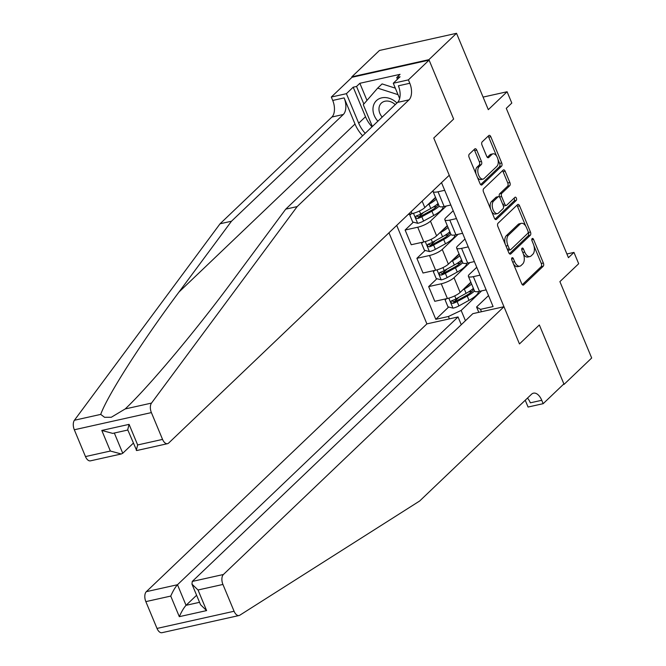 <?xml version="1.0" encoding="UTF-8"?>
<svg xmlns="http://www.w3.org/2000/svg" width="666" height="666" viewBox="0 0 666 666"><rect width="100%" height="100%" fill="white"/><g stroke="black" fill="none" stroke-linecap="round" stroke-linejoin="round"><path stroke-width="1" d="M511.971 257.817A1.748 0.949 77.4 0 0 511.863 260.098L521.686 283.699A2.489 1.349 77.4 0 0 523.31 285.098A2.489 1.349 77.4 0 0 523.692 284.882L543.206 266.258A2.489 1.349 77.4 0 0 543.364 263.003L533.541 239.402A1.748 0.949 77.4 0 0 532.409 238.428A1.748 0.949 77.4 0 0 532.134 238.57A1.748 0.949 77.4 0 0 532.026 240.851L533.3 243.906A7.975 4.321 77.4 0 1 532.783 254.329L531.16 255.877A7.975 4.321 77.4 0 1 529.936 256.552A7.975 4.321 77.4 0 1 524.733 252.081L523.459 249.026A1.748 0.949 77.4 0 0 522.319 248.052A1.748 0.949 77.4 0 0 522.052 248.193A1.748 0.949 77.4 0 0 521.944 250.474L523.218 253.53A7.975 4.321 77.4 0 1 522.702 263.952L521.078 265.501A7.975 4.321 77.4 0 1 519.855 266.175A7.975 4.321 77.4 0 1 514.652 261.705L513.378 258.649A1.748 0.949 77.4 0 0 512.237 257.675A1.748 0.949 77.4 0 0 511.971 257.817M476.764 150.133A2.489 1.349 77.4 0 0 475.141 148.734A2.489 1.349 77.4 0 0 474.758 148.951L469.28 154.179A2.489 1.349 77.4 0 0 469.122 157.434L480.036 183.641A2.489 1.349 77.4 0 0 481.66 185.04A2.489 1.349 77.4 0 0 482.042 184.823L501.556 166.2A2.489 1.349 77.4 0 0 501.714 162.945L490.809 136.738A2.489 1.349 77.4 0 0 489.185 135.34A2.489 1.349 77.4 0 0 488.802 135.548L482.184 141.858A2.489 1.349 77.4 0 0 482.026 145.121L486.696 156.335A2.489 1.349 77.4 0 0 488.32 157.734A2.489 1.349 77.4 0 0 488.702 157.517L491.983 154.387A6.668 3.613 77.4 0 1 493.007 153.821A6.668 3.613 77.4 0 1 497.71 158.533A6.668 3.613 77.4 0 1 496.928 166.275L484.082 178.538A6.668 3.613 77.4 0 1 483.058 179.104A6.668 3.613 77.4 0 1 478.355 174.392A6.668 3.613 77.4 0 1 479.137 166.65L481.277 164.61A2.489 1.349 77.4 0 0 481.435 161.355L476.764 150.133L474.683 150.599A2.489 1.349 77.4 0 0 474.059 149.617M563.211 384.557L564.069 384.365L591.683 358.008L559.898 281.635L578.679 263.719L573.967 252.406L568.439 257.675L506.277 108.333L511.804 103.064L507.092 91.75L483.083 97.094M428.912 59.657L351.831 76.831L352.023 77.281L429.095 60.107L453.638 119.056L428.912 59.657L456.526 33.3L488.311 109.665L507.092 91.75M564.069 384.365L539.352 324.966L519.463 343.939L433.757 138.029L453.638 119.056L433.757 138.029L449.25 175.25L168.689 443.032A7.617 4.129 77.4 0 1 167.524 443.681A7.617 4.129 77.4 0 1 162.554 439.402L151.39 412.595L74.317 429.77A7.617 4.129 -102.6 0 1 74.417 420.254L220.071 223.768L331.909 117.025A12.696 6.876 77.4 0 0 332.725 100.441L331.31 97.045L352.023 77.281M498.035 223.252A2.489 1.349 77.4 0 0 497.877 226.507L508.782 252.714A2.489 1.349 77.4 0 0 510.414 254.112A2.489 1.349 77.4 0 0 510.797 253.904L530.311 235.273A2.489 1.349 77.4 0 0 530.469 232.018L519.563 205.811A2.489 1.349 77.4 0 0 517.932 204.412A2.489 1.349 77.4 0 0 517.549 204.62L498.035 223.252M494.413 218.182L483.499 191.966A2.489 1.349 77.4 0 1 483.658 188.711L503.171 170.088A2.489 1.349 77.4 0 1 503.554 169.872A2.489 1.349 77.4 0 1 505.186 171.27L509.856 182.492A2.489 1.349 77.4 0 1 509.69 185.747L501.781 193.298A2.489 1.349 77.4 0 0 501.623 196.553L504.72 203.996A2.489 1.349 77.4 0 0 506.343 205.394A2.489 1.349 77.4 0 0 506.726 205.178L514.968 197.319A1.748 0.949 77.4 0 1 515.234 197.169A1.748 0.949 77.4 0 1 516.466 198.401A1.748 0.949 77.4 0 1 516.258 200.424L496.42 219.364A2.489 1.349 77.4 0 1 496.037 219.572A2.489 1.349 77.4 0 1 494.413 218.182M351.831 76.831L379.445 50.474L456.526 33.3M388.969 232.784L426.898 323.892L146.337 591.666L177.481 584.731L186.047 605.319L199.542 602.314M478.787 312.329L476.573 306.993L480.486 309.357L493.09 306.551L441.508 182.642M480.486 309.357L481.476 311.73M449.392 318.881L448.401 316.5L461.155 310.431L481.651 290.867M448.684 307.009L435.797 319.314L448.401 316.5M435.797 319.314L396.711 225.399M573.967 252.406L566.908 253.979M461.155 310.431L465.434 320.712M408.1 214.527L412.071 213.644A10.156 2.656 -22.6 0 0 424.825 207.567L435.522 197.361M413.37 222.153L405.119 230.028L417.724 227.223A10.156 2.656 -22.6 0 0 430.469 221.145L446.328 206.01M405.119 230.028L411.238 244.738L423.842 241.933A10.156 2.656 -22.6 0 0 436.596 235.856L447.294 225.641M425.141 250.441L416.891 258.316L429.495 255.503A10.156 2.656 -22.6 0 0 442.249 249.434L458.108 234.299M416.891 258.316L423.01 273.018L435.614 270.213A10.156 2.656 -22.6 0 0 448.368 264.144L459.065 253.929M436.913 278.729L428.663 286.596L441.267 283.791A10.156 2.656 -22.6 0 0 454.021 277.714L469.88 262.579M428.663 286.596L434.79 301.307L447.394 298.501A10.156 2.656 -22.6 0 0 460.139 292.424L470.837 282.209M488.528 295.587L476.573 306.993M476.748 267.299L469.438 274.284A10.156 2.656 -22.6 0 0 468.389 276.332A10.156 2.656 -22.6 0 0 473.351 276.64L480.02 275.158M464.976 239.019L457.659 245.995A10.156 2.656 -22.6 0 0 456.618 248.043A10.156 2.656 -22.6 0 0 461.58 248.36L468.248 246.87M453.205 210.731L445.887 217.715A10.156 2.656 -22.6 0 0 444.846 219.763A10.156 2.656 -22.6 0 0 449.8 220.071L456.476 218.59M458.841 297.319L453.929 302.006M447.061 269.039L442.149 273.726M435.289 240.751L430.378 245.438M423.518 212.471L418.606 217.158M468.389 276.332L474.517 291.034A10.156 2.656 -22.6 0 0 479.47 291.35L486.147 289.868M461.596 260.015A19.422 5.07 157.4 0 1 454.329 265.043L444.23 270.596A6.727 1.757 157.4 0 1 440.101 272.386C438.686 273.818 439.06 274.725 441.225 275.1A6.727 1.757 -22.6 0 0 445.363 273.31L455.461 267.757A19.422 5.07 -22.6 0 0 462.728 262.729A10.156 2.656 -22.6 0 0 467.698 263.07L474.367 261.58M444.846 219.763L450.965 234.465A10.156 2.656 -22.6 0 0 455.927 234.782L462.595 233.291M438.053 203.446A19.422 5.07 157.4 0 1 430.777 208.475L420.687 214.027A6.727 1.757 157.4 0 1 416.55 215.817C415.143 217.249 415.517 218.157 417.682 218.531A6.727 1.757 -22.6 0 0 421.811 216.741L431.909 211.189A19.422 5.07 -22.6 0 0 439.185 206.16A10.156 2.656 -22.6 0 0 444.147 206.493L450.824 205.011M433.183 190.584A10.156 2.656 -22.6 0 0 433.067 191.475A10.156 2.656 -22.6 0 0 438.028 191.791L444.697 190.301M513.419 263.853A7.975 4.321 77.4 0 0 517.773 266.641L519.855 266.175M523.451 254.137A7.975 4.321 77.4 0 0 527.855 257.018L529.936 256.552M522.302 284.682L541.125 266.725A2.489 1.349 77.4 0 0 541.283 263.47L533.932 245.796M525.74 226.124L517.474 206.277A2.489 1.349 77.4 0 0 516.858 205.286M509.407 253.704L528.23 235.739A2.489 1.349 77.4 0 0 528.388 232.484L528.163 231.943M509.29 248.826A1.748 0.949 77.4 0 0 510.422 249.8A1.748 0.949 77.4 0 0 510.697 249.65L527.822 233.3A1.748 0.949 77.4 0 0 527.938 231.027L526.598 227.805A7.975 4.321 77.4 0 0 521.395 223.335A7.975 4.321 77.4 0 0 520.163 224.009L508.458 235.181A7.975 4.321 77.4 0 0 507.95 245.604L509.29 248.826L507.342 249.259M507.65 249.991A1.748 0.949 77.4 0 0 508.341 250.266L510.422 249.8M521.395 223.335L519.305 223.793A7.975 4.321 77.4 0 0 518.081 224.475L520.163 224.009M505.228 244.172A7.975 4.321 77.4 0 1 506.376 235.647L518.081 224.475M499.583 197.128L499.533 197.019A2.489 1.349 77.4 0 1 499.691 193.764L507.609 186.205A2.489 1.349 77.4 0 0 507.767 182.95L503.105 171.736A2.489 1.349 77.4 0 0 502.48 170.754M503.155 205.336A2.489 1.349 77.4 0 0 504.262 205.861L506.343 205.394M495.029 219.164L514.177 200.891A1.748 0.949 77.4 0 0 514.06 198.185M493.564 201.14A6.668 3.613 77.4 0 0 492.782 208.874A6.668 3.613 77.4 0 0 497.485 213.586A6.668 3.613 77.4 0 0 498.509 213.02L503.038 208.699A2.489 1.349 77.4 0 0 503.196 205.444L500.099 198.002A2.489 1.349 77.4 0 0 498.476 196.603A2.489 1.349 77.4 0 0 498.093 196.82L493.564 201.14L491.483 201.598A6.668 3.613 77.4 0 0 490.626 209.082M491.6 211.43A6.668 3.613 77.4 0 0 495.404 214.052L497.485 213.586M498.476 196.603L496.395 197.069A2.489 1.349 77.4 0 0 496.012 197.278L498.093 196.82M491.483 201.598L496.012 197.278M476.057 174.092A6.668 3.613 77.4 0 1 477.056 167.116L479.195 165.076A2.489 1.349 77.4 0 0 479.353 161.813L474.683 150.599M477.414 177.347A6.668 3.613 77.4 0 0 480.977 179.562L483.058 179.104M493.007 153.821L490.925 154.287A6.668 3.613 77.4 0 0 489.901 154.853L491.983 154.387M487.312 157.318L489.901 154.853M496.57 156.035L488.727 137.196A2.489 1.349 77.4 0 0 488.103 136.214M480.652 184.624L499.475 166.666A2.489 1.349 77.4 0 0 499.633 163.411L497.927 159.299M446.52 298.693L445.154 300.041L447.985 306.826L453.088 308.158A6.727 1.757 -22.6 0 0 458.924 305.894L469.022 300.341A19.422 5.07 -22.6 0 0 478.321 291.575M471.836 291.575A16.126 4.212 -22.6 0 0 470.637 291.65L468.648 291.841M462.87 289.827L464.31 289.027A19.422 5.07 -22.6 0 0 471.586 283.999M465.892 286.938A16.126 4.212 -22.6 0 0 470.404 282.634M473.376 288.295A19.422 5.07 157.4 0 1 466.1 293.331L456.002 298.876A6.727 1.757 157.4 0 1 451.873 300.666C450.457 302.098 450.84 303.005 453.005 303.38A6.727 1.757 -22.6 0 0 457.134 301.598L467.232 296.045A19.422 5.07 -22.6 0 0 474.5 291.017M473.484 288.561A16.126 4.212 157.4 0 1 465.759 295.796L455.661 301.348A3.43 0.899 157.4 0 1 454.587 301.865L452.589 301.223M468.922 284.557A16.126 4.212 -22.6 0 0 468.356 284.582M451.873 300.666L451.307 300.999M239.052 615.526L161.98 632.7A7.617 4.129 -102.6 0 1 157.01 628.429L234.082 611.255A7.617 4.129 77.4 0 0 239.052 615.526A7.617 4.129 77.4 0 0 239.793 615.217L419.688 500.982L531.526 394.239A12.696 6.876 -102.6 0 1 533.474 393.165A12.696 6.876 -102.6 0 1 541.758 400.283L543.173 403.679L563.886 383.907L539.352 324.966L519.463 343.939L503.971 306.718L472.827 313.661L192.266 581.435L223.41 574.5A7.617 4.129 77.4 0 0 222.927 584.448L234.082 611.255M461.263 324.7L458.042 316.949L177.481 584.731C175.266 587.162 173.018 590.942 170.746 596.078L145.846 601.623L157.01 628.429M458.042 316.949L426.898 323.892M543.173 403.679L528.071 407.043L525.241 400.241M503.971 306.718L223.41 574.5M145.846 601.623A7.617 4.129 -102.6 0 1 146.337 591.666M527.48 398.11A12.696 6.876 -102.6 0 1 530.352 402.822L541.758 400.283M196.603 595.254L186.047 605.319C183.833 607.75 181.585 611.53 179.312 616.666L170.746 596.078M222.927 584.448L198.035 589.993L191.975 584.14L192.266 581.435M198.035 589.993L206.602 610.589L200.549 604.728L191.975 584.14M220.071 223.768L231.477 221.229L343.315 114.485A12.696 6.876 77.4 0 0 344.131 97.902L355.011 124.034A33.075 26.424 -133.7 0 0 362.604 135.781M231.477 221.229L178.988 292.041C141.758 341.891 107.534 395.396 100.716 414.394L104.57 417.307L111.28 417.266L125.191 408.949C149.425 386.064 196.678 329.653 233.258 279.945L285.747 209.141L397.585 102.398A12.696 6.876 77.4 0 0 398.393 85.814L409.798 83.267L408.391 79.878L429.095 60.107M285.747 209.141L297.153 206.602L408.991 99.858A12.696 6.876 77.4 0 0 409.798 83.267M85.473 456.576L110.365 451.032L121.279 453.979L90.443 460.847A7.617 4.129 -102.6 0 1 85.473 456.576L74.317 429.77M125.191 408.949L151.498 403.088L297.153 206.602M372.003 126.815A28.563 22.819 46.3 0 1 365.501 116.725L353.205 87.196L356.543 86.455L363.852 104.013M397.469 79.246L396.745 77.497L400.058 74.334L359.856 83.292L356.543 86.455M396.745 77.497L400.075 76.757L393.281 83.242L408.391 79.878M331.31 97.045L346.412 93.681L358.708 123.21A28.563 22.819 -133.7 0 0 365.209 133.3M353.205 87.196L346.412 93.681M133.308 443.198L122.752 453.263L121.279 453.979M399.642 98.518L393.281 83.242M151.498 403.088A7.617 4.129 77.4 0 0 151.39 412.595M359.856 83.292L366.983 100.416M110.365 451.032L101.798 430.444L112.704 433.391L127.822 430.02M101.798 430.444L129.087 424.359L127.706 429.745L136.688 450.549L167.524 443.681M129.087 424.359L137.654 444.955L136.28 450.333M434.74 270.404L433.383 271.753L436.213 278.538L441.317 279.878A6.727 1.757 -22.6 0 0 447.152 277.605L457.251 272.061A19.422 5.07 -22.6 0 0 466.541 263.286M460.064 263.286A16.126 4.212 -22.6 0 0 458.866 263.361L456.876 263.553M451.09 261.538L452.539 260.747A19.422 5.07 -22.6 0 0 459.806 255.711M454.12 258.649A16.126 4.212 -22.6 0 0 458.633 254.345M461.705 260.273A16.126 4.212 157.4 0 1 453.979 267.507L443.881 273.06A3.43 0.899 157.4 0 1 442.815 273.584L440.817 272.943M457.142 256.277A16.126 4.212 -22.6 0 0 456.585 256.302M440.101 272.386L439.535 272.71M422.968 242.124L421.611 243.465L424.433 250.258L429.545 251.59A6.727 1.757 -22.6 0 0 435.381 249.325L445.471 243.773A19.422 5.07 -22.6 0 0 454.77 235.006M448.293 235.006A16.126 4.212 -22.6 0 0 447.094 235.081L445.104 235.273M439.319 233.25L440.767 232.459A19.422 5.07 -22.6 0 0 448.035 227.431M442.349 230.369A16.126 4.212 -22.6 0 0 446.853 226.057M449.825 231.726A19.422 5.07 157.4 0 1 442.557 236.755L432.459 242.307A6.727 1.757 157.4 0 1 428.321 244.097C426.914 245.529 427.289 246.437 429.453 246.811A6.727 1.757 -22.6 0 0 433.591 245.03L443.689 239.477A19.422 5.07 -22.6 0 0 450.957 234.44M449.933 231.993A16.126 4.212 157.4 0 1 442.207 239.227L432.109 244.78A3.43 0.899 157.4 0 1 431.044 245.296L429.046 244.655M445.371 227.988A16.126 4.212 -22.6 0 0 444.813 228.013M428.321 244.097L427.763 244.422M411.197 213.836L409.84 215.185L412.662 221.969L417.773 223.31A6.727 1.757 -22.6 0 0 423.601 221.037L433.699 215.493A19.422 5.07 -22.6 0 0 442.998 206.718M436.521 206.718A16.126 4.212 -22.6 0 0 435.323 206.793L433.325 206.984M427.547 204.97L428.996 204.179A19.422 5.07 -22.6 0 0 436.263 199.142M430.569 202.081A16.126 4.212 -22.6 0 0 435.081 197.777M438.161 203.704A16.126 4.212 157.4 0 1 430.436 210.939L420.338 216.492A3.43 0.899 157.4 0 1 419.272 217.016L417.266 216.375M433.599 199.708A16.126 4.212 -22.6 0 0 433.033 199.725M416.55 215.817L415.984 216.142M396.936 103.014A16.5 13.187 -133.7 0 0 381.959 97.802A16.5 13.187 -133.7 0 0 373.043 107.817A16.5 13.187 -133.7 0 0 377.872 121.212M395.229 104.645A11.297 9.024 -133.7 0 0 381.335 103.138A11.297 9.024 -133.7 0 0 379.012 108.067A11.297 9.024 -133.7 0 0 382.192 117.091M372.344 126.49L363.27 104.687L377.664 88.128L382.076 83.916L395.338 88.162M377.664 88.128L398.043 94.664M422.136 201.124L424.825 207.567M430.469 221.145L436.596 235.856M442.249 249.434L448.368 264.144M454.021 277.714L460.139 292.424M473.351 276.64L479.47 291.35M441.267 283.791L447.394 298.501M429.495 255.503L435.614 270.213M461.58 248.36L467.698 263.07M417.724 227.223L423.842 241.933M449.8 220.071L455.927 234.782M411.205 211.563L412.071 213.644M438.028 191.791L444.147 206.493M512.712 262.138L514.652 261.705M521.711 249.417L523.459 249.026M522.793 252.514L524.733 252.081M531.793 239.793L533.541 239.402M541.283 263.47L543.364 263.003M541.125 266.725L543.206 266.258M522.877 285.065L523.692 284.882M511.621 259.041L513.378 258.649M517.474 206.277L519.563 205.811M528.388 232.484L530.469 232.018M528.23 235.739L530.311 235.273M509.973 254.087L510.797 253.904M506.376 235.647L508.458 235.181M506.002 246.037L507.95 245.604M503.105 171.736L505.186 171.27M507.767 182.95L509.856 182.492M507.609 186.205L509.69 185.747M499.691 193.764L501.781 193.298M499.533 197.019L501.623 196.553M502.772 204.429L504.72 203.996M514.177 200.891L516.258 200.424M495.596 219.547L496.42 219.364M479.353 161.813L481.435 161.355M479.195 165.076L481.277 164.61M477.056 167.116L479.137 166.65M487.887 157.7L488.702 157.517M488.727 137.196L490.809 136.738M499.633 163.411L501.714 162.945M499.475 166.666L501.556 166.2M481.227 185.006L482.042 184.823M448.809 298.143L452.963 308.125M467.232 296.045L469.022 300.341M470.637 291.65L470.279 290.767M464.31 289.027L466.1 293.331M457.134 301.598L458.924 305.894M454.753 295.87L456.002 298.876M454.587 301.865L453.005 303.38M206.602 610.589L179.312 616.666M178.988 292.041L355.011 124.034M397.585 102.398L408.991 99.858M343.315 114.485L331.909 117.025M137.654 444.955L162.554 439.402M74.417 420.254L100.716 414.394M344.131 97.902L332.725 100.441M365.501 116.725L358.708 123.21M114.327 433.025L122.752 453.263M437.029 269.855L441.192 279.845M455.461 267.757L457.251 272.061M458.866 263.361L458.499 262.487M452.539 260.747L454.329 265.043M445.363 273.31L447.152 277.605M442.973 267.582L444.23 270.596M442.815 273.584L441.225 275.1M425.258 241.567L429.42 251.557M443.689 239.477L445.471 243.773M447.094 235.081L446.728 234.199M440.767 232.459L442.557 236.755M433.591 245.03L435.381 249.325M431.202 239.294L432.459 242.307M431.044 245.296L429.453 246.811M413.486 213.286L417.64 223.276M431.909 211.189L433.699 215.493M435.323 206.793L434.956 205.919M428.996 204.179L430.777 208.475M421.811 216.741L423.601 221.037M419.43 211.014L420.687 214.027M419.272 217.016L417.682 218.531M456.618 248.043L462.737 262.754M433.067 191.475L439.194 206.185"/></g></svg>
